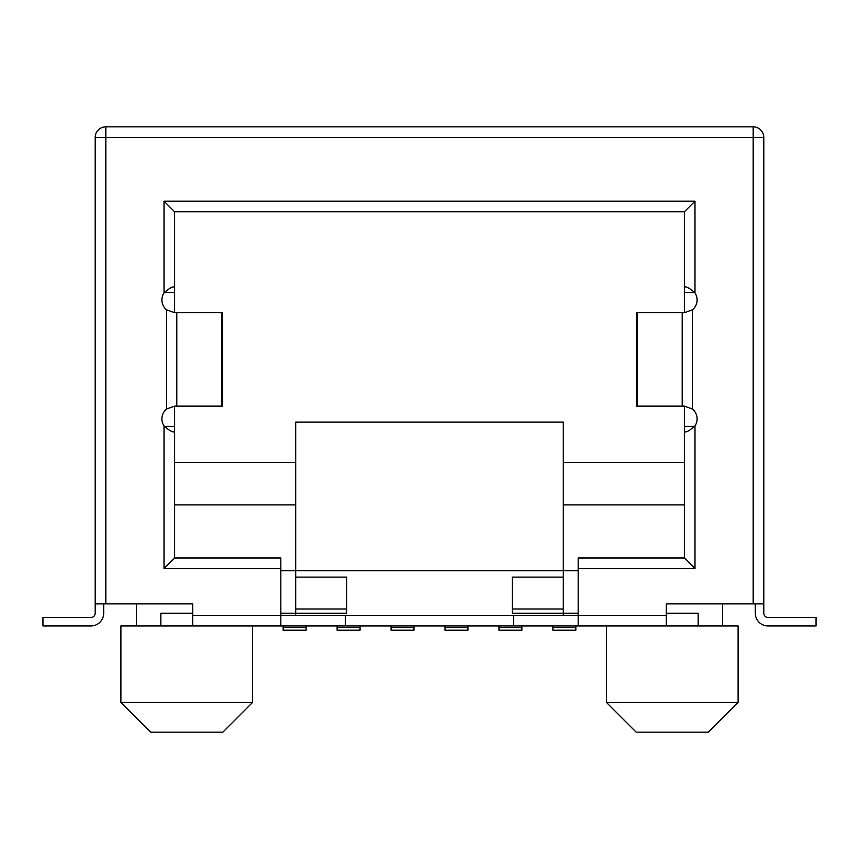 <?xml version="1.0" encoding="UTF-8"?>
<svg xmlns="http://www.w3.org/2000/svg" width="859" height="859" viewBox="0 0 859 859"><rect width="100%" height="100%" fill="white"/><g stroke="black" fill="none" stroke-linecap="round" stroke-linejoin="round"><path stroke-width="1.29" d="M174.635 211.797L174.635 287.196C173.078 286.122 169.545 288.023 164.015 292.898L164.015 201.178L174.635 211.797L684.365 211.797L684.365 312.687L692.418 309.82L692.418 409.002L684.365 406.135L684.365 426.311L694.716 426.311M174.635 287.196L174.635 312.687L176.804 312.687L176.804 406.135L174.635 406.135L166.582 409.002L166.582 309.82A12.745 12.745 0 0 1 164.015 292.898M164.015 568.615L174.635 557.996L280.829 557.996L280.829 568.615L164.015 568.615L164.015 425.924A12.745 12.745 0 0 1 166.582 409.002M252.578 702.426L222.846 732.158L150.636 732.158L120.894 702.426L252.578 702.426L252.578 625.964M738.106 702.426L708.364 732.158L636.154 732.158L606.422 702.426L738.106 702.426L738.106 625.964L722.602 625.964L722.602 603.877M136.398 603.877L136.398 625.964L280.829 625.964L192.684 625.964L192.684 615.345L280.829 615.345L280.829 568.615M174.635 557.996L174.635 406.135M684.365 426.311L684.365 557.996L578.171 557.996L578.171 615.345L345.393 615.345L345.393 625.964L280.829 625.964L280.829 615.345L345.393 615.345M755.308 603.877L755.308 613.219A12.745 12.745 0 0 0 768.053 625.964L816.05 625.964L816.05 617.46L768.053 617.46A4.252 4.252 0 0 1 763.801 613.219L763.801 137.461A10.619 10.619 0 0 0 753.182 126.842L105.818 126.842A10.619 10.619 0 0 0 95.199 137.461L105.818 137.461L105.818 603.877L192.684 603.877L192.684 615.345M95.199 137.461L95.199 613.219A4.252 4.252 0 0 1 90.947 617.46L42.95 617.46L42.95 625.964L90.947 625.964A12.745 12.745 0 0 0 103.692 613.219L103.692 603.877M192.684 613.219L160.826 613.219L160.826 625.964M280.829 570.741L295.689 570.741L295.689 613.219L280.829 613.219M174.635 504.899L295.689 504.899L295.689 570.741L578.171 570.741M563.311 504.899L563.311 462.421L684.365 462.421L684.365 504.899L563.311 504.899L563.311 613.219L512.329 613.219L512.329 577.108L563.311 577.108M578.171 613.219L563.311 613.219L563.311 615.345M513.607 615.345L513.607 625.964L578.171 625.964L578.171 615.345L666.316 615.345L666.316 625.964L578.171 625.964L698.174 625.964L698.174 613.219L666.316 613.219M698.174 625.964L722.602 625.964M174.635 462.421L295.689 462.421L295.689 422.07L563.311 422.07L563.311 462.421M684.365 504.899L684.365 557.996L694.985 568.615L578.171 568.615M174.635 292.511L164.284 292.511M164.284 426.311L174.635 426.311M694.716 292.511L684.365 292.511M295.689 504.899L295.689 462.421M295.689 615.345L295.689 613.219L346.671 613.219L346.671 608.988L295.689 608.988M295.689 577.108L346.671 577.108L346.671 608.988M563.311 608.988L512.329 608.988M445.005 625.964L445.005 630.205L467.94 630.205L467.94 627.424L445.005 627.424M467.94 625.964L467.94 627.424M498.95 625.964L498.95 630.205L521.885 630.205L521.885 627.424L498.95 627.424M521.885 625.964L521.885 627.424M552.895 625.964L552.895 630.205L575.841 630.205L575.841 627.424L552.895 627.424M575.841 625.964L575.841 627.424M391.06 625.964L391.06 630.205L413.995 630.205L413.995 627.424L391.06 627.424M413.995 625.964L413.995 627.424M337.115 625.964L337.115 630.205L360.05 630.205L360.05 627.424L337.115 627.424M360.05 625.964L360.05 627.424M283.159 625.964L283.159 630.205L306.105 630.205L306.105 627.424L283.159 627.424M306.105 625.964L306.105 627.424M136.398 625.964L120.894 625.964L120.894 702.426M105.818 603.877L95.199 603.877M513.607 625.964L345.393 625.964M164.015 425.924C169.513 430.788 173.056 432.689 174.635 431.626M166.582 309.82L174.635 312.687M164.015 201.178L694.985 201.178L694.985 292.898C689.487 288.033 685.944 286.133 684.365 287.196M694.985 292.898A12.745 12.745 0 0 1 692.418 309.82M692.418 409.002A12.745 12.745 0 0 1 694.985 425.924L694.985 568.615M684.365 431.626C685.922 432.7 689.455 430.799 694.985 425.924M666.316 615.345L666.316 603.877L753.182 603.877L753.182 137.461L105.818 137.461L105.818 126.842M763.801 603.877L753.182 603.877M176.804 312.687L222.631 312.687L222.631 406.135L176.804 406.135M682.196 312.687L636.369 312.687L636.369 406.135L682.196 406.135L682.196 312.687L684.365 312.687M684.365 406.135L682.196 406.135M694.985 201.178L684.365 211.797M221.847 312.687L221.847 406.135M637.153 312.687L637.153 406.135M753.182 126.842L753.182 137.461L763.801 137.461M606.422 702.426L606.422 625.964"/></g></svg>
